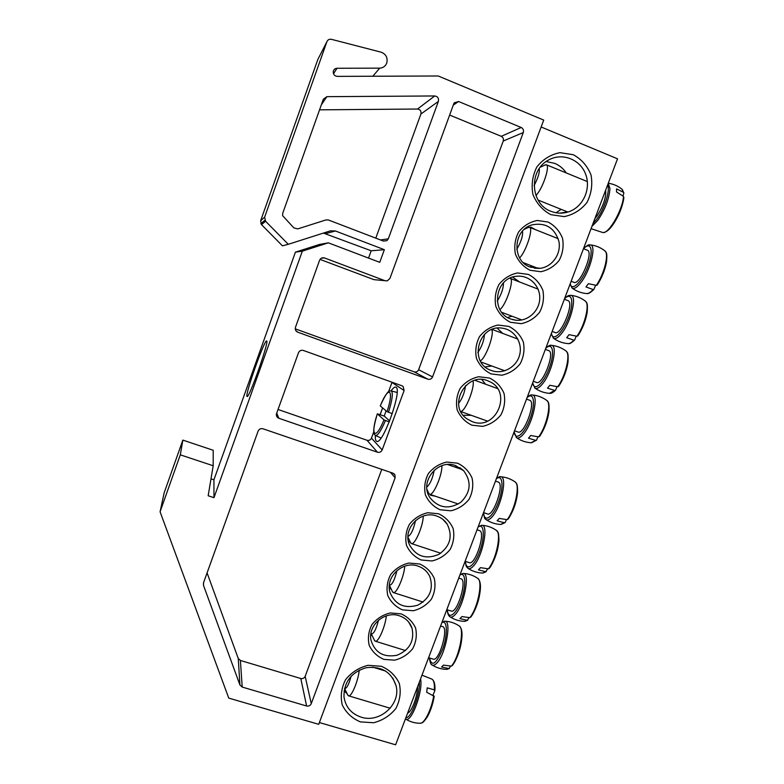 <?xml version="1.0" encoding="UTF-8"?>
<svg xmlns="http://www.w3.org/2000/svg" width="784" height="784" viewBox="0 0 784 784"><rect width="100%" height="100%" fill="white"/><g stroke="black" fill="none" stroke-linecap="round" stroke-linejoin="round"><path stroke-width="1.18" d="M370.773 634.775L372.273 635.844M399.34 615.783C405.622 617.939 409.865 622.084 412.041 628.219C414.579 640.93 409.591 649.946 397.067 655.248C383.778 657.717 375.105 652.788 371.057 640.469C367.471 625.554 384.728 610.501 399.34 615.783M401.006 613.843L390.216 612.961C382.827 614.783 376.741 618.654 371.959 624.583C368.519 631.306 367.598 638.205 369.186 645.291C372.292 651.798 377.202 656.492 383.905 659.373L394.656 660.167C401.967 658.335 408.003 654.473 412.737 648.603C416.167 641.949 417.117 635.099 415.598 628.043C412.56 621.526 407.7 616.792 401.006 613.843M319.382 722.554L395.616 744.8L617.527 158.809L541.146 126.988M419.714 564L408.915 563.03C401.526 564.813 395.42 568.684 390.618 574.633C387.159 581.405 386.218 588.363 387.786 595.536C390.883 602.132 395.783 606.904 402.496 609.864L413.246 610.746C420.577 608.943 426.623 605.091 431.376 599.192C434.826 592.498 435.796 585.579 434.287 578.445C431.269 571.84 426.408 567.028 419.714 564M457.562 463.187L446.743 462.05C439.324 463.756 433.189 467.617 428.348 473.624C424.85 480.474 423.87 487.57 425.418 494.91C428.485 501.682 433.376 506.631 440.079 509.747L450.849 510.796C458.199 509.061 464.275 505.219 469.077 499.271C472.556 492.499 473.565 485.453 472.086 478.142C469.097 471.36 464.246 466.382 457.562 463.187M510.453 322.283L521.262 323.665C528.651 322.057 534.786 318.235 539.647 312.199C543.204 305.25 544.282 297.969 542.871 290.345C539.921 283.23 535.109 277.918 528.416 274.429L517.577 272.95C510.119 274.518 503.926 278.359 499.006 284.465C495.439 291.481 494.39 298.822 495.87 306.485C498.889 313.59 503.749 318.863 510.453 322.283M471.831 425.173L482.621 426.369C489.99 424.693 496.086 420.861 500.917 414.873C504.435 408.023 505.464 400.869 504.024 393.421C501.045 386.483 496.213 381.357 489.53 378.035L478.701 376.741C471.262 378.388 465.098 382.239 460.228 388.286C456.7 395.214 455.69 402.417 457.199 409.905C460.247 416.823 465.128 421.919 471.831 425.173M550.858 214.669L564.176 216.619C573.3 214.738 580.885 210.043 586.932 202.537C591.371 193.873 592.743 184.73 591.058 175.097C587.481 166.081 581.581 159.289 573.349 154.742L559.962 152.655C550.731 154.487 543.057 159.201 536.942 166.806C532.483 175.587 531.14 184.818 532.934 194.501C536.619 203.517 542.597 210.239 550.858 214.669M360.444 721.897L373.654 722.74C382.641 720.427 390.04 715.674 395.851 708.481C400.036 700.357 401.192 692.007 399.301 683.432C395.557 675.534 389.56 669.82 381.318 666.282L368.029 665.312C358.945 667.596 351.467 672.368 345.587 679.65C341.383 687.872 340.266 696.3 342.255 704.914C346.107 712.803 352.173 718.458 360.444 721.897M491.068 373.919L501.868 375.213C509.247 373.566 515.362 369.744 520.213 363.727C523.751 356.828 524.8 349.615 523.369 342.069C520.409 335.052 515.588 329.829 508.904 326.428L498.065 325.037C490.617 326.654 484.443 330.495 479.543 336.571C475.996 343.549 474.967 350.82 476.466 358.386C479.494 365.403 484.365 370.577 491.068 373.919M529.984 270.245L540.793 271.725C548.202 270.166 554.347 266.344 559.237 260.278C562.814 253.291 563.912 245.941 562.51 238.218C559.58 231.006 554.778 225.616 548.085 222.039L537.236 220.461C529.768 221.999 523.555 225.831 518.626 231.966C515.029 239.022 513.961 246.431 515.431 254.183C518.43 261.395 523.281 266.746 529.984 270.245M438.57 513.775L427.76 512.726C420.351 514.471 414.236 518.342 409.415 524.32C405.936 531.131 404.975 538.157 406.533 545.409C409.611 552.093 414.511 556.954 421.214 559.992L431.984 560.962C439.324 559.188 445.381 555.337 450.163 549.417C453.622 542.685 454.612 535.697 453.123 528.475C450.114 521.791 445.263 516.891 438.57 513.775M389.285 588.059L391.324 589.343M417.99 566.107C423.458 567.998 427.417 571.516 429.867 576.661C433.797 589.196 429.73 598.721 417.656 605.238C404.495 608.933 395.303 604.748 390.069 592.675C384.787 577.279 402.613 560.325 417.99 566.107M408.405 541.274L410.346 542.312M436.766 516.058C441.216 517.607 444.704 520.331 447.243 524.222C452.966 536.266 450.183 546.311 438.893 554.366C426.133 559.688 416.373 556.591 409.611 545.076C401.927 529.327 420.342 509.649 436.766 516.058M430.436 495.223L435.404 496.233M456.425 467.578L455.455 465.559M455.69 465.637L463.834 470.929C471.743 481.915 470.743 492.362 460.816 502.289C448.918 509.688 438.648 508.169 430.004 497.742C418.872 482.042 437.786 458.395 455.69 465.637M529.945 267.001L532.071 266.05M535.374 229.624L530.807 227.056M530.209 267.109C511.717 261.003 512.893 230.094 531.964 224.881C545.693 222.264 554.68 227.801 558.933 241.511C561.354 253.859 552.289 266.854 540.254 268.314L530.209 267.109M507.591 317.491L511.991 316.217M519.606 281.995L512.667 277.105M510.737 319C490.098 312.434 494.861 277.526 516.715 276.262C528.926 274.821 540.147 285.582 539.764 298.194C539.617 310.807 528.024 321.528 515.941 320.225L510.737 319M485.237 366.922L491.764 365.981M502.75 333.416L497.213 328.173M491.401 370.509L491.186 370.43C467.94 362.894 478.475 323.567 502.613 328.241C514.696 329.888 522.938 343.059 519.586 355.142C516.45 367.294 502.73 374.791 491.401 370.509M463.256 415.314L471.272 415.314M485.512 384.18L481.846 379.564M472.213 421.635L467.009 418.881C446.664 405.436 466.99 370.322 488.824 381.279C513.177 390.951 496.419 431.425 472.213 421.635M361.179 717.164C351.212 713.773 345.47 706.933 343.96 696.662C343.951 681.923 351.34 672.27 366.118 667.713C381.318 665.939 391.285 671.878 396.008 685.52C401.241 703.983 379.819 723.475 361.179 717.164M344.058 690.871L347.116 693.683M566.254 172.921C563.314 168.55 559.482 165.365 554.739 163.376L546.154 161.553M556.032 212.768L561.168 209.348M551.034 211.337C530.337 204.183 528.436 170.344 548.388 160.132C561.912 152.272 580.062 159.162 585.589 174.068C591.391 188.856 583.051 207.201 568.469 211.866C562.589 213.738 556.777 213.562 551.034 211.337M407.621 713.097C411.541 712.264 417.637 696.192 417.617 686.696M420.518 723.24C422.253 722.544 422.586 723.877 427.29 716.899C430.504 711.147 432.817 704.287 434.228 696.319L426.692 692.252L427.221 687.833L434.375 689.881L434.738 691.067L432.915 695.163M434.895 690.341L434.953 688.509C435.032 684.03 434.16 681.002 432.347 679.405M347.547 694.555L348.527 695.81C351.369 697.348 358.278 680.835 359.248 670.114M351.183 676.122C348.723 684.893 346.499 688.989 344.519 688.411L347.959 695.388M594.899 218.55L597.094 215.835C603.474 205.702 606.326 197.147 605.65 190.169M603.18 232.525C605.816 232.407 608.658 230.359 611.726 226.39L611.726 226.39C617.606 218.403 621.555 209.563 623.564 199.851L623.505 196.392L616.557 191.982L616.538 188.866L623.456 192.345L623.858 193.099L622.986 195.951M623.564 199.851L623.888 197.45M535.982 195.677L538.559 192.188C544.782 182.809 549.702 165.473 546.379 164.777L544.625 165.189M539.216 168.638C539.804 172.362 538.098 177.988 534.1 185.524M514.539 430.779L518.008 432.013C524.045 435.218 536.344 401.751 529.67 400.261L526.525 399.115M537.951 436.864L536.55 440.098L535.737 440.373L528.504 438.187L530.719 435.502L538.647 436.904L540.019 435.816C544.753 428.338 547.751 420.214 548.996 411.443C549.398 400.771 547.957 402.378 546.967 400.585M460.747 411.414C465.226 411.806 475.055 387.404 473.007 380.887M465.549 385.571C464.618 392.715 462.295 398.654 458.581 403.388M533.287 381.259L536.511 382.445C542.518 385.728 555.454 352.232 548.761 350.664L545.36 349.39M557.032 386.708L555.542 390.197L554.729 390.461L547.516 388.139L549.809 385.277L557.728 386.757L558.669 386.326C563.51 378.888 566.626 370.812 568.028 362.09L568.028 362.09C568.625 351.359 567.136 352.957 566.175 351.144M480.337 360.856C485.835 358.151 494.782 333.425 491.637 329.613M484.473 334.376C483.993 340.726 481.778 346.763 477.838 352.496M552.161 331.426L555.121 332.553C561.089 335.915 574.692 302.31 567.998 300.664L564.343 299.253M576.24 336.179L574.672 339.942L573.859 340.187L566.675 337.718L569.037 334.67L576.955 336.248L577.886 335.846C582.639 328.467 585.746 320.617 587.196 312.277L587.196 312.277C587.98 301.526 586.471 303.114 585.53 301.291M499.937 309.641C506.356 304.476 514.618 279.084 510.139 278.34L509.767 278.261M503.455 282.877C503.475 288.365 501.407 294.441 497.242 301.134M571.154 281.27L573.868 282.328C579.768 285.768 594.076 251.978 587.392 250.263L583.482 248.714M595.585 285.288L593.939 289.316L593.125 289.541L585.962 286.934L588.402 283.7L596.33 285.356L597.251 284.994C601.916 277.663 605.003 270 606.522 262.003L606.522 262.003C607.482 251.292 605.954 252.85 605.042 251.017M519.635 257.926C526.211 251.233 533.659 228.017 529.484 227.282L527.652 227.723M522.477 231.143C523.085 235.602 521.193 241.658 516.793 249.312M483.552 512.599L487.442 513.922C493.479 516.979 504.808 483.395 498.203 482.062L495.468 481.111M506.444 519.645L505.278 522.32L504.386 522.761L497.115 520.801L499.222 518.41L507.15 519.665L509.247 517.469C513.814 509.825 516.587 501.574 517.587 492.715L517.587 492.715C517.675 482.258 516.323 483.846 515.304 482.101M428.505 492.803L429.573 494.243C433.131 496.409 442.47 474.8 441.872 465.676M434.209 470.204C432.582 478.583 430.122 484.198 426.81 487.04M465.118 561.275L469.253 562.647C475.271 565.617 486.07 531.866 479.524 530.631L477.044 529.788M487.717 568.831L485.766 571.712L478.465 569.89L480.494 567.665L488.432 568.841L490.892 566.087C495.39 558.286 498.065 549.888 498.928 540.891L498.928 540.891C498.781 530.072 497.468 532.15 496.174 530.229C501.76 532.493 496.615 558.669 488.432 568.841M410.287 542.136L411.355 543.547C414.687 545.507 423.203 525.956 423.262 516.097M415.54 520.537C413.491 529.68 410.973 534.982 407.974 536.442M446.802 609.648L451.182 611.05C457.15 613.931 467.47 579.944 460.992 578.817L458.748 578.082M469.126 617.665L467.264 620.32L459.953 618.625L461.913 616.577L469.841 617.665L472.615 614.431C477.084 606.424 479.671 597.829 480.396 588.647L480.396 588.647C480.71 583.365 479.759 579.886 477.534 578.229C483.238 580.434 478.005 607.845 469.841 617.665M392.186 591.146L393.245 592.528C396.381 594.311 404.172 576.514 404.74 566.156M396.978 570.527C394.499 580.444 391.951 585.315 389.344 585.148L392.617 592.047M428.603 657.707L433.209 659.138C439.128 661.931 449.007 627.651 442.617 626.632L440.608 625.995M450.663 666.145L448.909 668.566L441.568 667.008L443.47 665.126L451.398 666.135L454.416 662.5C458.875 654.238 461.404 645.399 461.992 635.991L461.992 635.991C462.197 631.091 461.325 627.788 459.385 626.073M374.203 639.842L375.252 641.185C378.202 642.802 385.346 626.524 386.316 615.861M378.525 620.173C376.026 629.699 373.605 634.236 371.273 633.786L370.979 633.188M388.56 391.706L391.961 382.465L404.123 390.53L403.133 386.473L401.967 385.787L303.369 350.458C301.115 349.899 299.488 350.664 298.488 352.761L276.468 413.834C276.125 415.932 276.928 417.411 278.879 418.274L276.703 413.139M278.026 409.473L367.01 440.265C369.048 440.745 370.528 440.04 371.459 438.129L373.743 431.915M380.103 414.667L382.592 407.896M404.123 390.53L382.171 449.938L371.459 438.129M382.612 407.905L380.171 414.687M375.379 435.443C375.164 438.913 375.595 440.873 376.673 441.323C382.641 445.332 402.574 389.638 396.018 387.247L395.773 387.129C394.656 386.777 393.078 388.031 391.069 390.893M367.01 440.265L377.427 452.221C379.603 452.731 381.181 451.966 382.171 449.938M453.289 105.066L458.64 101.528L454.328 102.733L453.769 103.762L389.913 278.477L387.208 280.888L373.968 279.663L320.039 259.396M375.752 279.839L373.968 279.663M265.59 221.274L264.649 217.119L326.879 41.758C327.771 39.759 329.27 38.945 331.397 39.318L381.151 52.195C386.032 54.135 387.904 57.722 386.767 62.965C385.463 66.228 383.102 67.963 379.701 68.149L336.993 68.267C334.915 68.433 333.661 69.58 333.239 71.697C333.249 74.48 334.582 76.038 337.247 76.381L438.246 75.989L543.714 120.089L318.725 724.328L228.761 698.113L160.083 511.785L180.3 454.838L213.189 465.755L208.172 495.772L213.973 497.673L302.34 251.154L328.339 242.824L379.75 262.336L384.356 249.684L335.425 230.986L330.427 230.839L288.277 244.304L265.59 221.274L261.493 224.616L282.436 245.833L288.277 244.304M321.342 104.811L326.869 96.667L323.331 99.225L282.72 213.297L282.632 215.678L293.853 227.879L297.793 228.889L325.968 219.922L328.467 220L383.454 241.09L386.963 240.619L388.315 238.826L380.475 239.943M326.869 96.667L434.757 95.962L417.529 109.025L319.558 109.838M375.791 238.15L420.89 114.033L438.374 101.41C438.962 98.294 437.756 96.481 434.757 95.962M438.374 101.41L388.315 238.826M377.427 452.221L278.879 418.274M390.442 472.331L395.107 477.809L311.258 703.669L305.172 676.327L381.759 469.361M207.074 572.898L238.258 658.482L240.394 660.461L300.801 678.513L306.603 706.002C308.749 706.413 310.307 705.639 311.258 703.669M306.603 706.002L242.207 687.068L240.394 660.461M238.258 658.482L239.924 684.971L242.207 687.068M239.924 684.971L203.468 585.295L203.556 582.679M395.107 477.809L394.95 474.908L392.96 473.183L262.983 428.789C260.729 428.26 259.102 429.034 258.112 431.112L203.477 582.904L203.468 585.295M458.64 101.528L521.193 127.488L501.27 136.318L449.644 115.062M295.254 328.839L414.187 371.841C416.216 372.351 417.686 371.645 418.617 369.725L503.24 141.042L523.281 132.545C523.888 130.262 523.193 128.576 521.193 127.488M523.281 132.545L432.562 376.918L418.617 369.725M414.187 371.841L427.829 379.182C429.995 379.721 431.563 378.966 432.562 376.918M427.829 379.182L297.783 332.2L295.833 330.632M321.479 258.122L324.527 257.956C322.263 257.358 320.627 258.112 319.607 260.239L295.47 327.3C294.902 329.564 295.676 331.201 297.783 332.2M324.527 257.956L385.081 280.75M300.801 678.513C302.82 678.905 304.27 678.17 305.172 676.327M503.24 141.042C503.808 138.905 503.152 137.327 501.27 136.318M266.736 341.02L266.658 340.952C264.561 339.011 244.294 396.518 247.107 396.439C248.881 399.056 269.118 341.912 266.736 341.02M160.083 511.785L164.179 492.744L182.848 440.108L213.199 450.271L213.189 465.755M328.339 242.824L319.421 244.461L295.421 252.154L213.924 479.798L211.004 478.838M368.539 258.083L371.195 250.782L323.42 233.083M326.879 41.758L317.883 59.368L260.631 220.784L261.493 224.616M420.89 114.033C421.429 111.161 420.302 109.495 417.529 109.025M371.195 250.782L384.356 249.684M295.421 252.154L302.34 251.154M213.924 479.798L213.973 497.673M182.848 440.108L180.3 454.838M389.285 421.91L383.984 419.891L377.359 413.834C370.028 435.385 375.213 441.5 383.984 419.891M385.454 420.538C381.093 430.73 377.77 435.718 375.507 435.502L374.252 434.179C372.978 431.719 374.007 424.928 377.339 413.825L384.219 416.079L389.677 420.93M387.022 411.659C394.607 388.913 388.541 385.111 380.279 405.926L387.022 411.659L392.304 413.668M384.219 416.079L386.081 410.855M433.728 695.633C431.661 709.246 424.301 724.044 420.087 723.25C414.922 723.25 410.12 721.848 405.681 719.075L405.681 719.075C411.237 723.554 423.34 690.978 420.577 678.905M419.362 682.09C420.312 694.291 411.002 718.85 405.887 717.683M421.988 675.161L432.033 679.189C433.875 680.404 434.659 683.962 434.375 689.881M591.93 226.4L597.996 220.108C605.219 209.112 609.207 198.587 609.972 188.523L608.217 183.397M607.522 185.21C610.579 189.375 604.591 208.662 597.055 218.824L593.037 223.479M623.505 196.392C622.702 210.063 608.423 234.534 602.69 232.495L591.058 228.703M608.266 183.25C613.402 183.995 617.959 185.975 621.937 189.189L623.456 192.345M516.244 437.472L516.568 437.707C518.322 438.687 520.645 437.452 523.526 434.003C532.846 423.301 539.108 394.852 532.267 394.969L531.807 394.94M527.103 397.596C533.953 391.177 535.844 403.789 529.925 419.146C524.163 434.561 514.843 441.578 514.235 431.572M535.737 440.373L531.013 442.754C525.721 442.401 520.909 440.716 516.568 437.707L514.088 431.955M527.26 397.174C529.543 395.273 531.209 394.538 532.267 394.969C537.559 395.43 542.342 397.214 546.624 400.32C551.838 402.692 546.869 425.869 538.647 436.904M534.649 387.894L534.962 388.139C536.844 389.187 539.382 387.747 542.567 383.827C551.946 372.645 558.159 345.323 551.456 345.352L550.995 345.323M545.733 348.39C552.847 341.324 555.072 353.114 549.114 368.598C543.302 384.111 533.6 392.088 532.777 382.612M554.729 390.461L549.398 393.333C544.086 392.931 539.274 391.196 534.962 388.139L532.62 383.023M545.88 347.988C548.594 345.666 550.456 344.784 551.456 345.352C556.777 345.871 561.569 347.704 565.832 350.869C570.879 353.27 565.95 375.448 557.728 386.757M553.161 338.012L553.484 338.257C555.484 339.374 558.237 337.718 561.756 333.269C571.164 321.636 577.347 295.382 570.811 295.333L570.35 295.303M564.5 298.831C571.879 291.099 574.447 302.065 568.439 317.667C562.589 333.288 552.495 342.245 551.446 333.298M573.859 340.187C571.507 342.667 569.517 343.804 567.9 343.598C562.569 343.147 557.767 341.363 553.484 338.257L551.279 333.739M564.647 298.459C569.115 294.529 568.557 295.735 570.811 295.333C576.162 295.891 580.954 297.783 585.187 301.017C590.068 303.428 585.168 324.674 576.955 336.248M571.81 287.826L572.114 288.071C574.241 289.257 577.22 287.346 581.071 282.348C590.528 270.274 596.693 245.02 590.323 244.892L589.862 244.863M583.561 248.744C591.156 240.58 593.919 250.86 587.843 266.521C581.944 282.181 571.526 291.991 570.262 283.622M593.125 289.541C590.489 292.452 588.284 293.784 586.51 293.559C581.169 293.059 576.367 291.227 572.114 288.071L570.076 284.112M583.541 248.557C590.646 242.501 588.48 245.784 590.323 244.892C595.703 245.5 600.495 247.45 604.709 250.733C609.403 253.154 604.523 273.547 596.33 285.356M485.835 519.41L486.158 519.645C487.707 520.498 489.686 519.557 492.107 516.832C501.309 506.993 507.679 476.476 500.643 476.75L500.192 476.731M496.341 478.828C502.73 473.497 504.102 487.305 498.33 502.407C492.685 517.616 484.002 523.291 483.64 512.628M504.386 522.761L500.604 524.437C495.351 524.173 490.539 522.575 486.158 519.645C485.296 517.558 485.041 522.115 483.493 512.736M496.517 478.348C498.987 476.79 500.359 476.251 500.643 476.75C505.876 477.123 510.649 478.818 514.961 481.846C520.419 484.159 515.353 509.149 507.15 519.665M467.734 568.175L468.058 568.39C469.479 569.174 471.272 568.39 473.428 566.048C482.552 556.758 489.02 524.908 481.876 525.3L481.435 525.28M478.054 527.103C484.11 522.477 485.257 536.599 479.7 551.485C474.271 566.469 465.961 571.918 465.471 561.393M485.766 571.712L482.503 573.045C477.27 572.839 472.458 571.291 468.058 568.39L466.745 567.067C466.264 565.225 466.392 568.9 465.333 561.344M449.751 616.626L450.055 616.841C451.359 617.547 452.966 616.9 454.887 614.911C463.922 606.199 470.498 572.947 463.275 573.447L462.844 573.437M459.904 575.044C465.627 571.095 466.549 585.511 461.208 600.201C455.974 615.009 448.007 620.252 447.429 609.854M467.264 620.32L464.5 621.34C459.287 621.202 454.475 619.703 450.055 616.841C448.419 615.842 447.497 613.49 447.292 609.805M431.866 664.783L432.17 664.989C433.346 665.626 434.787 665.097 436.482 663.421C445.41 655.316 452.123 620.605 444.832 621.222L444.42 621.222M441.882 622.643C447.282 619.34 447.997 634.06 442.833 648.584C436.188 664.195 431.739 667.331 429.505 657.992M448.909 668.566L446.596 669.34C441.402 669.262 436.6 667.811 432.17 664.989C431.073 665.136 430.132 662.784 429.367 657.952M442.107 622.035L444.832 621.222C449.977 621.428 454.72 622.966 459.061 625.848C464.863 627.994 459.522 656.708 451.398 666.135M336.993 68.267L333.514 73.765M372.821 76.244L379.701 68.149M260.631 220.784L264.649 217.119M335.425 230.986L325.948 233.544M388.492 412.296C392.196 400.399 393.186 393.323 391.471 391.059L391.118 390.902M412.041 628.219L408.719 622.124M447.243 524.222L442.911 519.4M463.834 470.929L459.826 467.617M534.394 268.236L540.254 268.314M512.511 319.588L515.941 320.225M488.275 381.044L488.824 381.279M392.745 677.993L396.008 685.52M559.707 213.15L568.469 211.866M385.708 671.084L372.723 667.125M390.207 708.236L348.527 695.81M622.261 189.463L623.809 192.795M540.235 167.227L545.605 164.738M587.363 181.584L546.379 164.777M567.881 212.052L538.069 200.047M539.588 436.443L540.019 435.816C544.498 428.24 547.487 420.116 548.996 411.443M536.383 440.265L531.513 442.774M497.468 388.541L474.839 380.289M487.481 421.106L460.835 411.58M555.395 390.354C553.102 392.51 551.27 393.509 549.898 393.352M517.842 339.07L492.107 329.427M504.808 370.783L481.013 362.022M574.545 340.08C571.673 342.804 569.625 343.98 568.4 343.627M538.059 289.12L510.139 278.34M521.85 319.95L501.721 312.326M593.831 289.443C590.617 292.55 588.343 293.931 587.01 293.588M524.31 229.3L528.651 227.252M558.218 238.689L529.484 227.282M538.314 268.481L523.251 262.611M508.101 519.175L509.247 517.469C513.559 509.727 516.333 501.476 517.587 492.715M504.974 522.654L501.094 524.447M427.006 489.51L428.926 493.734M462.609 469.724L447.644 464.53M458.307 504.014L429.573 494.243M496.174 530.229C491.842 527.26 487.08 525.613 481.876 525.3L478.25 526.593M489.383 568.341L490.892 566.087M486.315 571.614L482.983 573.045M407.964 537.167L410.718 543.057M440.726 553.23L411.355 543.547M477.534 578.229C473.203 575.299 468.45 573.712 463.275 573.447L460.11 574.486M470.792 617.145L472.615 614.431M467.774 620.222L464.971 621.34M423.115 602.073L393.245 592.528M452.339 665.606L454.416 662.5M449.369 668.487L447.047 669.34M371.273 633.786L374.634 640.724M405.514 650.563L375.252 641.185M403.133 386.473L402.221 385.885M394.95 474.908L393.872 473.654M264.865 220.275L260.827 223.695M397.086 392.451L391.216 390.932C389.207 390.863 387.551 389.873 380.26 405.896M375.507 435.502L381.053 438.001"/></g></svg>
